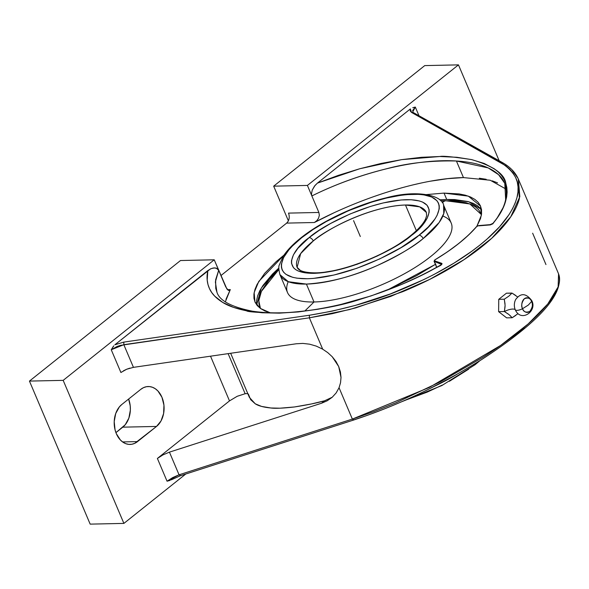 <?xml version="1.0" encoding="UTF-8"?>
<svg xmlns="http://www.w3.org/2000/svg" width="589" height="589" viewBox="0 0 589 589"><rect width="100%" height="100%" fill="white"/><g stroke="black" fill="none" stroke-linecap="round" stroke-linejoin="round"><path stroke-width="0.88" d="M517.319 296.746L511.974 293.072L508.896 296.12L504.287 299.197L505.097 305.352L504.383 311.537A8.791 2.938 157 0 1 515.287 309.836A5.861 1.958 -23 0 0 522.517 308.724A7.326 5.294 88.8 0 0 529.769 311.441A7.326 5.294 88.8 0 0 531.631 301.443C533.17 304.241 532.544 307.576 529.769 311.441C525.948 312.84 523.533 311.934 522.517 308.724L528.326 305.058L531.631 301.443L528.326 305.058L522.517 308.724C520.978 305.927 521.604 302.591 524.379 298.726C528.2 297.327 530.615 298.233 531.631 301.443A5.861 1.958 -23 0 0 531.727 300.552A5.861 1.958 157 0 1 531.631 301.443A7.326 5.294 88.8 0 0 524.379 298.726A7.326 5.294 88.8 0 0 522.517 308.724A5.861 1.958 157 0 1 515.287 309.836A9.299 6.729 -91.2 0 0 516.347 311.728A9.299 6.729 -91.2 0 1 515.287 309.836A8.791 2.938 -23 0 0 504.383 311.537L509.036 314.622L512.158 317.743L517.672 313.885M515.287 309.836A9.299 6.729 -91.2 0 1 516.067 298.91A9.299 6.729 -91.2 0 0 515.287 309.836M433.452 386.737L457.071 374.221A88.91 29.678 -23 0 1 435.514 385.766M475.728 363.251A3.909 2.363 51.4 0 1 475.132 364.679A3.909 2.363 -128.6 0 0 475.728 363.251M306.405 284.075L288.36 281.719L279.915 274.636C278.663 269.453 278.472 266.228 279.333 264.962L283.088 256.487C286.887 250.524 292.733 244.398 300.618 238.111C321.403 221.331 356.028 204.994 385.589 197.963C419.501 188.708 442.619 196.417 443.598 205.156A88.91 29.678 157 0 1 423.152 238.574C414.347 246.231 399.187 255.155 377.659 265.344C353.569 276.293 329.818 282.536 306.405 284.075L314.011 301.98L304.822 311.014L314.011 301.98A88.91 29.678 -23 0 0 408.184 271.632A88.91 29.678 -23 0 0 451.203 223.062L443.598 205.156L443.767 213.564L439.144 222.509L423.152 238.574A88.91 29.678 157 0 1 306.405 284.075A88.91 29.678 157 0 1 279.915 274.636L287.513 292.542A88.91 29.678 -23 0 0 314.011 301.98L306.405 284.075M300.066 239.031A3.909 2.363 51.4 0 1 300.596 238.133A3.909 2.363 51.4 0 1 301.62 237.772C283.78 250.178 264.675 279.105 307.399 278.744C351.567 277.228 405.895 247.542 419.015 235.239A3.909 2.363 51.4 0 1 423.152 238.574A3.909 2.363 -128.6 0 0 419.015 235.239L428.21 227.023L434.8 219.174L437.031 215.478L439.261 208.734L439.239 205.745L438.459 203.058L436.928 200.687L431.671 196.998L423.668 194.834L418.735 194.348L407.227 194.598L400.763 195.327L386.745 197.97L371.703 202.093L348.511 210.693L326.335 221.516L313.068 229.511L301.62 237.772L292.424 245.988L288.787 249.979L283.603 257.533L281.373 264.277L281.395 267.266L282.175 269.961L283.707 272.324L285.982 274.349L292.637 277.294L296.966 278.177L307.399 278.744L313.407 278.413L333.889 275.041L356.647 268.348L379.721 258.917L401.124 247.557L419.015 235.239C436.854 222.833 455.96 193.914 413.235 194.274C369.067 195.784 314.74 225.469 301.62 237.772A3.909 2.363 -128.6 0 0 300.596 238.133M409.959 236.609A3.909 2.363 51.4 0 1 410.474 235.762A3.909 2.363 51.4 0 1 411.497 235.401C400.056 246.128 352.686 272.015 314.173 273.333C276.918 273.649 293.58 248.425 309.137 237.61A3.909 2.363 51.4 0 1 313.274 240.945L300.648 253.631L297.121 267.332L302.429 272.346M245.134 393.717L228.127 353.643L245.134 393.717L237.242 396.272L229.496 400.895L237.168 396.309L245.134 393.717C247.365 393.467 248.514 393.769 248.58 394.623L250.656 399.666L255.258 403.796C258.497 405.902 263.71 407.301 270.888 407.986C275.07 408.611 282.941 408.265 294.5 406.962C307.156 404.989 317.191 402.935 324.605 400.778L332.203 397.251M506.4 189.297L490.247 180.241L463.455 177.591L456.416 161.003C468.373 161.725 478.386 163.779 486.455 167.158C494.48 170.538 500.157 175.066 503.492 180.742L504.788 183.341L505.693 200.312M270.189 312.788L260.397 308.43L254.934 301.87L254.153 292.564L258.77 281.424L283.979 255.125L276.042 261.774L264.608 273.414L257.143 284.303L254.993 289.339L253.925 294.029L253.955 298.336L255.081 302.216L257.29 305.632L260.566 308.555L264.873 310.948L270.182 312.788M256.649 304.697L256.62 300.39L257.688 295.693L259.837 290.664L263.055 285.334L272.552 274.018L278.855 268.032L261.28 288.102L256.679 304.866M446.727 199.457L439.578 199.811L446.727 199.457L444.032 193.096L446.727 199.457L454.656 199.568L468.005 201.548L473.306 203.389L477.613 205.782L481.493 209.456L468.682 201.74L446.727 199.457M518.32 179.027L519.402 198.537C517.407 206.165 513.255 213.998 506.945 222.046C500.444 230.336 492.036 238.604 481.706 246.843C471.384 255.089 459.449 263.062 445.895 270.771C432.768 278.244 418.352 285.223 402.662 291.71L355.793 307.856L332.27 313.679L309.372 317.817L123.823 344.69L123.837 342.106L114.87 344.779L210.479 268.901L213.336 267.966L216.273 268.113L218.696 270.314L215.633 279.812L215.765 288.5L216.973 292.328L215.368 281.962L218.696 270.314L217.65 268.871L214.808 267.862L211.179 268.591L207.814 270.594C206.408 277.11 206.967 283.132 209.5 288.669C211.775 293.801 216.2 298.387 222.752 302.437C228.039 305.831 235.998 308.629 246.622 310.823C247.093 311.809 257.989 312.59 279.296 313.149C311.102 311.272 338.152 306.641 360.439 299.249C391.854 289.53 418.705 278.074 440.992 264.895L441.986 263.555L434.557 260.824L434.91 259.874C452.897 249.073 466.856 237.934 476.788 226.456L478.643 225.639L489.952 224.718L493.081 223.319C504.928 209.257 509.161 195.901 505.789 183.238C504.515 173.858 493.14 165.988 471.656 159.612C453.155 156.814 442.597 155.776 439.968 156.505L401.669 159.641L359.739 168.756L317.419 183.113L410.364 108.928L411.571 112.462L500.738 162.52C515.78 172.202 521.206 183.827 517.002 197.411C512.644 212.953 500.23 228.878 479.755 245.186C459.361 261.494 433.313 276.27 401.617 289.501C374.354 301.097 343.608 309.674 309.394 315.24L123.837 342.106L114.87 344.779L207.814 270.594L207.188 280.084L207.976 284.502L209.5 288.669L211.753 292.564L214.72 296.164L222.752 302.437L233.458 307.355L246.622 310.823L262.002 312.766L279.296 313.149L298.174 311.949L318.259 309.196L339.154 304.933L371.099 295.906L402.486 284.082L422.387 274.901L440.896 265.256L441.986 263.953L441.625 263.29L441.397 263.946L441.625 263.29L434.557 260.824L434.329 261.479L441.573 264.365L434.329 261.479L436.773 267.244L434.041 261.28M445.21 200.672L442.162 202.594L445.21 200.672L440.705 200.849L452.978 200.783L466.061 202.719L471.252 204.53L475.478 206.872L478.688 209.736L481.456 214.654L469.867 203.956L445.21 200.672M442.884 216.03A88.91 29.678 157 0 1 419.773 264.461A88.91 29.678 157 0 1 314.011 301.98A88.91 29.678 157 0 1 288.235 281.675M405.468 205.009L416.357 230.667L405.468 205.009A70.216 23.435 157 0 1 426.392 212.46L419.714 206.872L405.468 205.009C368.986 206.26 324.112 230.785 313.274 240.945A70.216 23.435 157 0 1 405.468 205.009M426.392 212.46L426.62 215.81L425.545 219.02C423.322 223.827 418.308 229.401 410.504 235.74C386.848 255.295 339.065 273.532 313.893 272.832C298.255 272.435 297.386 267.759 297.121 267.332A70.216 23.435 157 0 1 313.274 240.945A3.909 2.363 -128.6 0 0 309.137 237.61C320.578 226.883 367.948 200.996 406.462 199.678C443.708 199.362 427.054 224.586 411.497 235.401A3.909 2.363 -128.6 0 0 410.474 235.762M411.497 235.401L395.904 246.143L377.24 256.046L357.118 264.277L337.276 270.108L319.415 273.046L305.08 272.84L298.1 270.955L295.494 269.504L293.513 267.745L291.496 263.327L291.481 260.721L293.425 254.838L297.946 248.256L309.137 237.61L319.12 230.402L330.687 223.437L350.028 213.998L370.245 206.496L383.358 202.903L401.219 199.966L411.255 199.745L419.331 200.945L422.534 202.056L427.121 205.274L429.138 209.684L429.153 212.29L427.209 218.173L422.688 224.762L411.497 235.401M404.025 400.719L427.216 392.119L442.236 385.096M449.392 381.297L468.638 369.185M474.108 365.033A3.909 2.363 -128.6 0 0 475.132 364.679M260.448 308.467L258.917 303.814L258.888 299.587L259.933 294.993L262.046 290.06L269.364 279.385L278.825 269.563L261.406 291.364L258.799 300.684L260.456 308.474M509.883 315.343L512.158 317.743L506.628 317.861L512.158 317.743L515.721 315.439M515.662 295.435L513.196 293.83M512.275 293.256L506.444 293.189L511.974 293.072L508.896 296.12L504.287 299.197L498.758 299.322L506.444 293.189L498.758 299.322L504.287 299.197L505.038 303.976M505.075 306.457L504.383 311.537L498.618 311.662L498.758 299.322L498.618 311.662L504.383 311.537L508.314 314.07M506.628 317.861L498.618 311.662L506.628 317.861M532.647 233.207L545.959 264.564M311.831 195.857L311.471 193.987L312.236 190.1L315.034 185.454L317.419 183.113L314.489 186.131L312.236 190.1L311.471 193.987L311.868 195.946L307.406 185.432L273.679 186.161L288.396 220.838L273.679 186.161L424.735 65.6L458.463 64.871L499.155 160.745L458.463 64.871L307.406 185.432L273.679 186.161L424.735 65.6L458.463 64.871L307.406 185.432L311.868 195.946C335.141 184.409 360.416 175.25 387.702 168.476C408.479 162.939 431.384 160.451 456.416 161.003L463.455 177.591C424.117 178.143 363.774 196.321 314.371 222.509L316.779 220.713L318.546 218.232L319.341 215.324L318.877 212.452L311.868 195.953C359.408 172.275 417.218 158.367 456.416 161.003L488.178 167.909L498.559 174.653L504.788 183.341L505.406 184.975M412.58 110.607L415.311 107.065L418.993 115.738L415.311 107.065L412.771 107.691L415.311 107.065L412.668 112.043L413.139 112.455L411.571 112.462L413.125 112.447L502.292 162.505L500.738 162.52L502.307 162.512L502.977 163.3M478.997 225.823L490.313 224.91L492.824 223.82L497.249 217.812L503.433 207.085L505.414 201.924L506.65 196.94L507.122 192.147L506.834 187.574L505.789 183.238L503.993 179.174L501.453 175.397L498.184 171.914L494.208 168.756L484.21 163.462L471.656 159.612L456.814 157.278L439.968 156.505L421.466 157.3L401.669 159.641L380.958 163.484L359.739 168.756L338.425 175.338L317.419 183.113L410.364 108.928L410.209 110.96L411.571 112.462L505.671 165.7L509.816 169.264L513.144 173.188L515.633 177.451L517.267 182.03L518.048 186.904L517.959 192.036L517.002 197.411L515.191 202.991L512.526 208.742L509.021 214.646L499.582 226.758L487.081 239.053L479.755 245.186L471.782 251.26L454.031 263.114L434.226 274.349L423.682 279.65L390.22 293.992L355.285 305.433L332.027 311.169L309.394 315.24L309.372 317.817L309.394 315.24L123.837 342.106L123.823 344.69L133.445 367.352L296.289 343.77L302.864 343.409L309.608 344.182L316.3 346.118L322.684 349.174L309.372 317.817L322.684 349.174L327.734 352.612L332.218 356.72L335.936 361.41L338.704 366.557L340.413 371.968L341.016 377.439L340.53 382.754L339.05 387.724L352.355 419.081L373.838 411.608L396.066 402.736L440.808 381.576L482.685 357.435C495.923 348.997 507.711 340.656 518.033 332.417C528.355 324.178 536.925 316.271 543.735 308.71C550.34 301.377 554.948 294.61 557.547 288.404C559.999 282.602 560.249 277.552 558.298 273.252M512.15 170.111L518.025 178.371M435.367 264.395L386.995 290.237L416.725 275.6L435.853 264.078M444.032 193.096L468.321 196.13L480.543 206.106L481.346 215.294L476.876 226.272L480.484 218.644L481.552 213.947L481.522 209.64L480.396 205.76L478.187 202.344L474.911 199.428L470.604 197.035L465.31 195.187L459.074 193.914L444.032 193.096L426.053 194.628M171.215 479.866L180.271 475.779L353.577 420.053C397.604 405.563 440.373 385.361 481.861 359.423C531.771 326.917 565.285 296.201 558.563 273.833L558.122 286.917L547.755 304.005L528.134 323.965L500.547 345.493L429.212 387.488L352.355 419.081L353.584 420.045M364.296 416.364L353.812 419.876L352.355 419.081L179.056 474.808L180.506 475.603L179.056 474.808L352.355 419.081L339.05 387.724L336.164 392.915L332.159 397.31L327.219 400.778L321.528 403.237L169.433 452.138L179.056 474.808L167.048 481.206L170.206 480.359M321.528 403.237L324.605 400.778L321.528 403.237L169.433 452.138L179.056 474.808L172.651 477.605L167.048 481.206L157.388 458.448L162.998 454.87L169.433 452.138L162.998 454.87L157.388 458.448L229.496 400.895L210.523 356.19L229.496 400.895L157.388 458.448L167.048 481.206M133.062 367.411L296.289 343.77L302.864 343.409L309.608 344.182L316.3 346.118L322.684 349.174L327.734 352.612L332.218 356.72L338.704 366.557L341.016 377.439L340.53 382.754L339.05 387.724L336.164 392.915L332.159 397.31L327.219 400.778M230.66 353.275L249.397 397.398L255.258 403.796L261.597 406.425L270.888 407.986L279.93 408.199L294.5 406.962L311.522 403.936L324.605 400.778M436.618 267.332L434.329 261.479M434.557 260.824L434.807 260.25M434.91 259.874L447.566 251.775L458.875 243.419L468.667 234.937L476.788 226.456L478.643 225.639M123.454 370.798L126.657 369.244L120.907 372.506L111.247 349.748L117.005 346.516L120.428 345.368L309.372 317.817L349.601 309.542L390.573 296.466L429.602 279.458L464.095 259.616L491.756 238.265L510.751 216.818L519.822 196.697L518.401 179.225L558.563 273.833M441.698 264.203L441.397 263.946L441.698 264.498L440.896 264.895C410.4 282.389 377.151 295.538 341.141 304.358C306.28 312.545 276.72 314.828 252.445 311.198C231.433 306.979 219.609 300.692 216.973 292.328M225.962 299.345L230.314 289.589L227.413 289.655L230.314 289.589L225.344 301.789M288.198 221.228L286.659 223.106C289.265 220.514 289.891 217.186 288.522 213.108L318.877 212.452L319.341 215.324L318.546 218.232L316.779 220.713L314.371 222.509L286.659 223.106L220.927 275.571L286.659 223.106L314.371 222.509L333.33 213.13M372.881 196.917L382.835 193.509M392.701 190.402L402.456 187.596M412.035 185.123L421.4 182.973M430.507 181.176L447.758 178.651L463.455 177.591M479.328 178.224L486.197 179.284M492.279 180.838L497.55 182.87M288.522 213.108L318.877 212.452L311.868 195.946M430.264 388.335L451.954 376.975M509.566 340.28L524.865 328.066M554.352 295.251L556.583 290.657M113.824 345.809L111.247 349.748L120.907 372.506L121.437 372.101M113.235 346.546L111.247 349.748L123.823 344.69L133.445 367.352L126.657 369.244L129.867 368.132M137.517 441.603L122.578 441.927L137.517 441.603A21.366 15.454 -91.2 0 1 130.103 444.43A21.366 15.454 -91.2 0 1 114.796 428.718A21.366 15.454 -91.2 0 1 121.776 404.518L140.778 389.351A21.366 15.454 -91.2 0 1 148.185 386.531A21.366 15.454 -91.2 0 1 163.492 402.243A21.366 15.454 -91.2 0 1 156.519 426.436L134.771 443.318L131.826 444.253L128.8 444.378L125.803 443.679L122.954 442.192L120.362 439.968L116.342 433.681L115.061 429.86L114.207 421.591L115.709 413.544L119.331 406.947L121.776 404.518L140.778 389.351L143.525 387.636L146.47 386.701L149.496 386.575L152.492 387.275L155.334 388.762L157.926 390.993L161.953 397.281L163.948 405.18L163.617 413.5L161.011 420.966L156.519 426.436L122.792 427.165L156.519 426.436L137.517 441.603M115.93 432.643L122.792 427.165A21.366 15.454 88.8 0 0 128.638 399.04L130.221 405.909L130.353 410.099L128.858 418.138L125.236 424.735L115.93 432.643M185.785 474.005L123.896 523.4L90.169 524.129L123.896 523.4L185.785 474.005M226.934 289.074L214.234 259.801L225.697 286.821L228.223 290.318L229.386 290.465L230.314 289.589L229.011 290.532M214.234 259.801L63.178 380.361L123.896 523.4L63.178 380.361L29.45 381.09L90.169 524.129L29.45 381.09L180.506 260.529L214.234 259.801L63.178 380.361L29.45 381.09L180.506 260.529L214.234 259.801M353.569 220.61L360.313 236.506M515.728 299.47C520.698 292.748 526.036 293.123 531.749 300.589C537.352 310.808 522.112 321.94 515.986 311.183M402.132 401.558L441.824 385.559L475.109 364.701L479.939 360.637M434.034 261.258L434.807 259.882C452.764 249.095 466.679 237.993 476.567 226.559L478.754 225.572L490.063 224.652L492.846 223.437C504.839 209.36 508.822 195.997 504.795 183.341M502.292 162.505C510.103 166.878 515.471 172.452 518.401 179.225"/></g></svg>
